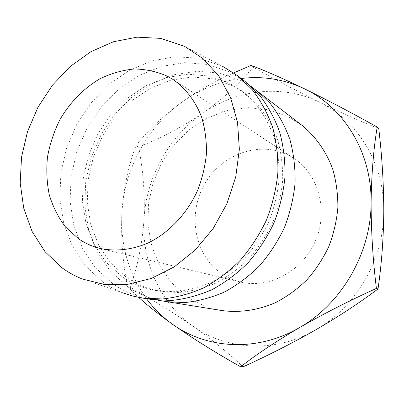 <?xml version="1.0" encoding="UTF-8"?>
<svg xmlns="http://www.w3.org/2000/svg" width="404" height="404" viewBox="0 0 404 404"><rect width="100%" height="100%" fill="white"/><g stroke="black" fill="none" stroke-linecap="round" stroke-linejoin="round"><path stroke-width="0.3" stroke-dasharray="2.02 1.52" d="M289.592 155.742L293.759 158.216C318.423 173.972 328.659 210.519 315.448 240.91C302.465 271.397 268.887 289.092 240.491 282.017C234.083 280.467 228.139 277.917 222.67 274.372C194.773 256.293 187.092 215.044 204.283 184.704C221.084 154.136 260.065 139.845 289.592 155.742M302.041 125.366L288.804 116.983L269.14 109.832L248.425 107.676L227.689 110.428L207.873 117.796L189.845 129.331L174.331 144.435L161.959 162.408L153.222 182.467L148.485 203.773L147.985 225.427L151.808 246.501L159.888 266.049L171.973 283.133L187.628 296.864C198.036 303.954 209.6 308.54 222.331 310.615M250.5 85.966L241.43 80.724L219.72 73.114L196.864 71.175L173.983 74.765L152.111 83.522L132.174 96.884L114.968 114.175L101.157 134.608L91.274 157.308L85.729 181.346L84.784 205.737L88.572 229.457L97.041 251.465L109.964 270.7L126.917 286.163C136.36 292.829 146.814 297.541 158.282 300.283M233.28 86.037L213.155 78.866L191.91 76.982L170.604 80.27L150.197 88.395L131.568 100.854L115.473 117.003L102.55 136.113L93.304 157.353L88.123 179.841L87.254 202.641L90.809 224.791L98.743 245.294L110.827 263.171L126.639 277.482C136.587 284.436 147.667 289.032 159.883 291.274L178.295 292.531C190.91 291.471 203.384 288.34 215.711 283.143C227.735 276.791 238.84 268.63 249.031 258.661C258.489 247.798 266.372 235.749 272.69 222.508C277.957 208.823 281.285 194.814 282.674 180.477C282.906 166.221 281.194 152.545 277.538 139.451C272.836 126.922 266.534 115.716 258.631 105.828L245.056 93.324L233.28 86.037M229.533 83.275L209.267 76.078L187.88 74.215L166.423 77.563L145.874 85.789L127.114 98.384L110.898 114.696L97.874 133.982L88.542 155.414L83.3 178.098L82.396 201.096L85.946 223.432L93.9 244.107L106.04 262.135L121.937 276.573C131.941 283.583 143.092 288.219 155.394 290.471L173.932 291.733C186.643 290.658 199.212 287.491 211.635 282.234C223.76 275.816 234.961 267.569 245.243 257.5C254.783 246.521 262.741 234.35 269.12 220.978C274.447 207.151 277.811 193.001 279.22 178.523C279.467 164.135 277.755 150.328 274.079 137.113C269.352 124.477 263.009 113.176 255.05 103.207L241.39 90.612L229.533 83.275M245.213 81.573L230.305 72.205L208.141 64.509L184.805 62.64L161.448 66.443L139.117 75.533L118.756 89.335L101.167 107.141L87.027 128.144L76.876 151.46L71.134 176.129L70.079 201.157L73.836 225.488L82.371 248.056L95.465 267.791L112.691 283.653C124.2 291.85 137.123 297.122 151.46 299.465M222.518 66.251L198.662 58.216L175.073 56.747L151.525 60.979L129.058 70.503L108.6 84.739L90.95 102.964L76.775 124.366L66.62 148.056L60.883 173.074L59.848 198.42L63.64 223.048L72.23 245.879L85.411 265.847L102.747 281.901C109.095 286.451 115.943 290.143 123.291 292.981L82.658 279.108M146.475 298.682C128.3 273.114 120.124 244.218 121.937 211.994C124.528 168.417 147.864 125.962 183.345 101.131C163.14 115.892 147.364 130.765 136.007 145.748C128.719 164.383 124.028 186.466 121.937 211.994C120.781 237.602 122.659 262.555 127.573 286.855L138.663 297.389M241.218 78.487C220.266 81.219 200.975 88.769 183.345 101.131C199.263 90.163 216.054 80.739 233.724 72.872M315.585 329.932C275.316 353.369 226.634 350.339 193.309 326.422C159.514 302.833 141.44 260.757 144.016 219.104C146.283 177.376 168.685 136.764 202.879 113.211C236.794 89.425 282.229 83.81 319.721 102.333C357.288 120.225 384.26 163.09 383.8 211.004C384.113 258.777 356.055 307.252 315.585 329.932M243.036 366.842C229.033 353.485 212.459 340.011 193.309 326.422C173.528 312.762 152.55 299.738 130.366 287.345C137.744 266.029 142.294 243.284 144.016 219.104C145.036 195.016 143.253 170.978 138.668 146.99C161.312 137.981 182.719 126.725 202.879 113.211C222.245 99.465 238.996 84.128 253.146 67.2C275.74 79.83 297.935 91.541 319.721 102.333C341.163 112.777 360.843 121.533 378.755 128.598M253.146 67.2L251.01 65.438M138.668 146.99L136.007 145.748M130.366 287.345L127.573 286.855M293.759 158.216L173.058 79.502M240.491 282.017L100.349 248.495M183.128 45.607L221.139 65.574M245.056 93.324L241.39 90.612M159.883 291.274L155.394 290.471"/><path stroke-width="0.61" d="M167.862 76.447L173.058 79.502C185.805 88.425 195.804 101.581 201.833 117.786C205.096 129.048 206.636 140.905 206.459 153.348C205.252 165.903 202.333 178.199 197.692 190.244C187.092 213.772 168.907 232.916 147.93 243.067C132.017 249.829 115.589 251.616 100.349 248.495C92.354 246.551 85.032 243.269 78.371 238.638L65.493 226.927C58.312 217.483 52.914 206.818 49.308 194.94C46.788 182.618 46.187 169.958 47.495 156.954C49.879 144.011 54.015 131.593 59.903 119.7C69.847 102.52 83.638 88.345 99.833 78.846C110.979 73.417 122.452 70.129 134.249 68.983C145.996 69.155 157.201 71.644 167.862 76.447M184.507 46.278L160.651 38.37L137.022 37.158L113.388 41.764L90.799 51.757L70.18 66.524L52.338 85.32L37.936 107.312L27.523 131.588L21.518 157.176L20.2 183.057L23.72 208.161L32.057 231.401L45.021 251.687L62.196 267.948C68.503 272.549 75.321 276.265 82.658 279.108L104.469 284.487L127.74 284.33L151.409 278.422L174.311 266.837L195.253 249.99L213.095 228.639L226.841 203.848L235.744 176.917L239.355 149.278L237.552 122.387L230.558 97.601L218.872 76.088L203.227 58.772L184.507 46.278M158.282 300.283L222.331 310.615C239.87 312.863 258.186 310.201 275.558 302.616C286.88 296.708 297.299 289.148 306.813 279.952C315.62 269.938 322.937 258.833 328.765 246.637C333.613 234.022 336.643 221.074 337.86 207.792C337.996 194.561 336.32 181.805 332.83 169.518C326.392 151.687 315.731 136.557 302.041 125.366L250.5 85.966M138.663 297.389C147.48 305.444 158.696 314.347 172.306 324.109C193.162 338.704 215.958 352.929 240.693 366.802C255.53 355.06 275.109 342.006 299.43 327.634C324.281 313.454 349.945 300.379 376.417 288.416C372.953 260.832 371.175 232.164 371.094 202.404C371.549 173.442 373.589 148.329 377.215 127.063C351.94 112.963 327.74 100.232 304.616 88.87C343.637 107.282 371.715 152.04 371.094 202.404C371.286 252.606 341.754 303.737 299.43 327.634C257.313 352.339 206.702 349.132 172.306 324.109C162.352 316.983 153.742 308.51 146.475 298.682M233.724 72.872L251.01 65.438C264.383 70.326 282.25 78.139 304.616 88.87C284.325 79.29 263.196 75.831 241.218 78.487M123.291 292.981L132.472 295.96L142.011 297.98L162.302 298.975C176.205 297.556 189.946 293.87 203.53 287.911C216.786 280.689 229.043 271.478 240.304 260.287C250.768 248.117 259.514 234.643 266.549 219.867C272.437 204.601 276.21 188.986 277.856 173.018C278.24 157.151 276.493 141.915 272.624 127.326C267.615 113.367 260.843 100.854 252.313 89.784L237.638 75.73L222.518 66.251M142.011 297.98L151.46 299.465L171.463 300.46C185.153 299.081 198.682 295.476 212.044 289.648C225.078 282.583 237.123 273.574 248.182 262.62C258.454 250.702 267.034 237.512 273.922 223.043C279.689 208.09 283.371 192.789 284.961 177.139C285.315 161.58 283.573 146.637 279.74 132.315C274.786 118.604 268.104 106.302 259.691 95.415L245.213 81.573L237.638 75.73M164.958 301.591L184.537 302.576C197.93 301.253 211.146 297.768 224.19 292.127C236.906 285.285 248.647 276.553 259.413 265.938C269.407 254.389 277.745 241.597 284.431 227.563C290.027 213.059 293.577 198.207 295.092 183.012C295.4 167.892 293.668 153.363 289.895 139.425C285.022 126.078 278.467 114.085 270.22 103.449L256.035 89.91M377.215 127.063L378.755 128.598C381.997 155.782 383.679 183.249 383.8 211.004C383.542 238.203 381.613 264.191 378.018 288.966C359.479 302.843 338.668 316.499 315.585 329.932C292.329 343.122 268.145 355.424 243.036 366.842L240.693 366.802M378.018 288.966L376.417 288.416"/></g></svg>
